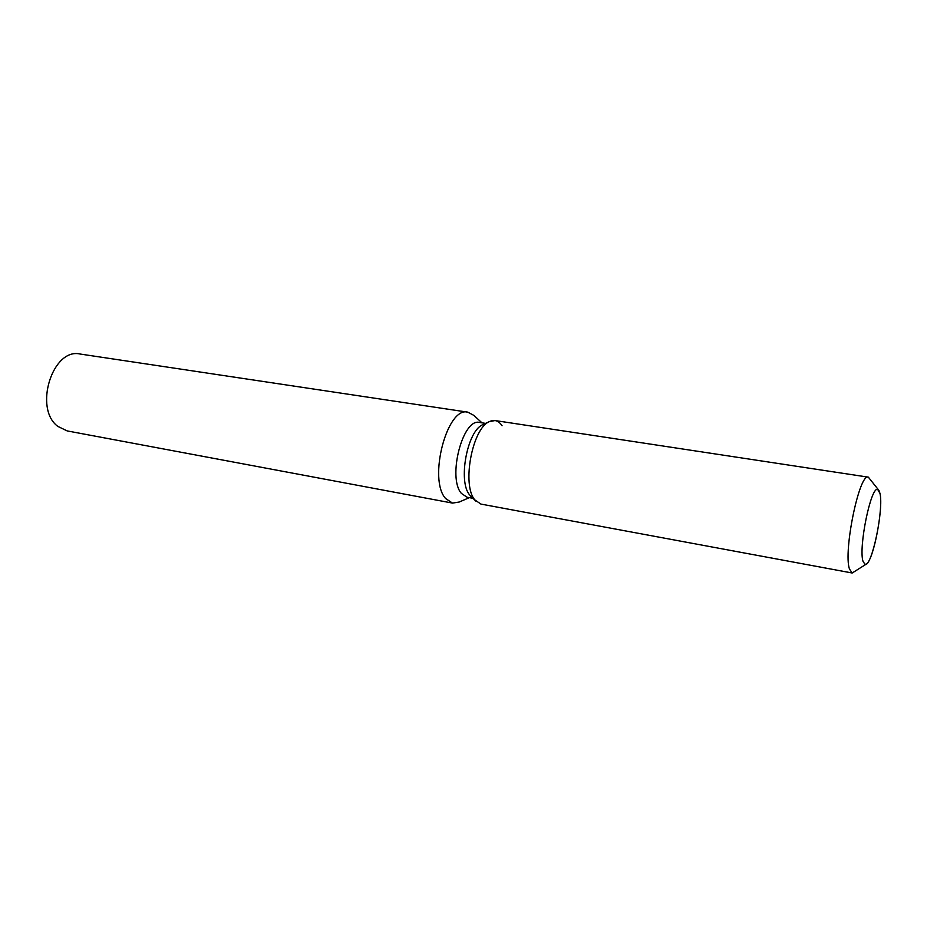 <?xml version="1.0" encoding="UTF-8"?>
<svg xmlns="http://www.w3.org/2000/svg" width="927" height="927" viewBox="0 0 927 927"><rect width="100%" height="100%" fill="white"/><g stroke="black" fill="none" stroke-linecap="round" stroke-linejoin="round"><path stroke-width="1.39" d="M862.979 561.252L865.053 564.462C871.843 567.208 883.952 509.085 879.966 493.373L877.695 489.444C870.998 486.026 858.414 547.057 862.979 561.252L865.053 564.462L866.641 563.848C873.86 558.842 883.524 507.521 879.966 493.373L879.005 490.545L877.695 489.444C870.998 486.026 858.414 547.057 862.979 561.252M483.535 424.334L482.619 424.763C467.173 431.055 457.811 481.634 469.665 494.937L471.333 496.745M502.063 425.725C498.587 420.58 494.323 419.224 489.282 421.669C472.179 428.587 461.704 485.203 474.844 499.92L480.939 504.091L852.191 573.002L865.98 564.3M485.586 423.384L479.641 422.48C462.874 417.544 447.22 477.683 461.403 493.419L467.034 497.22L472.955 498.309M481.97 422.828L473.813 415.366L467.857 412.179C447.081 406.084 427.892 479.56 445.644 498.552L452.527 503.094L459.213 502.028L469.352 497.648M467.857 412.179L80.151 354.033C52.538 347.463 33.384 408.633 57.868 426.42L67.184 430.916L452.527 503.094M878.518 489.896L868.344 477.162L495.03 420.545L489.282 421.669C472.179 428.587 461.704 485.203 474.844 499.92L470.603 496.049L475.875 501.148M868.344 477.162C859.445 472.631 843.164 551.09 849.445 568.993L852.191 573.002M482.619 424.763L489.282 421.669L482.619 424.763"/></g></svg>
